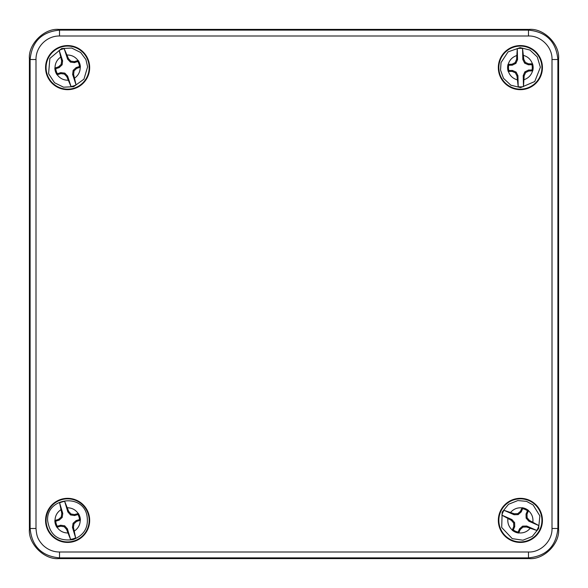<?xml version="1.0" encoding="UTF-8"?>
<svg xmlns="http://www.w3.org/2000/svg" width="588" height="588" viewBox="0 0 588 588"><rect width="100%" height="100%" fill="white"/><g stroke="black" fill="none" stroke-linecap="round" stroke-linejoin="round"><path stroke-width="0.88" d="M29.4 58.8C28.084 44.254 44.254 28.084 58.8 29.4L529.2 29.4C543.746 28.084 559.916 44.254 558.6 58.8L558.6 529.2C559.916 543.746 543.746 559.916 529.2 558.6L58.8 558.6C44.254 559.916 28.084 543.746 29.4 529.2L29.4 58.8L30.12 59.52C31.862 41.66 41.66 31.862 59.52 30.12L528.48 30.12C546.34 31.862 556.138 41.66 557.88 59.52L557.88 528.48C556.138 546.34 546.34 556.138 528.48 557.88L59.52 557.88C41.66 556.138 31.862 546.34 30.12 528.48L30.12 59.52L36 59.52C35.728 46.908 46.834 35.75 59.52 36L528.48 36C540.615 35.515 552.551 47.018 552 59.52L552 528.48C552.492 540.6 540.982 552.558 528.48 552L59.52 552C53.221 551.97 47.672 549.67 42.887 545.113C37.287 539.027 36.669 535.514 36 528.48L36 59.52M520.38 89.67A22.05 22.05 0 0 1 501.285 56.595A22.05 22.05 0 0 1 539.475 56.595A22.05 22.05 0 0 1 520.38 89.67M67.62 542.43A22.05 22.05 0 0 1 48.525 509.355A22.05 22.05 0 0 1 86.715 509.355A22.05 22.05 0 0 1 67.62 542.43M520.38 542.43A22.05 22.05 0 0 1 501.285 509.355A22.05 22.05 0 0 1 539.475 509.355A22.05 22.05 0 0 1 520.38 542.43M67.62 89.67A22.05 22.05 0 0 1 48.525 56.595A22.05 22.05 0 0 1 86.715 56.595A22.05 22.05 0 0 1 67.62 89.67M520.38 89.155A21.535 21.535 0 0 1 501.726 56.852A21.535 21.535 0 0 1 539.034 56.852A21.535 21.535 0 0 1 520.38 89.155M67.62 541.915A21.535 21.535 0 0 1 48.966 509.612A21.535 21.535 0 0 1 86.274 509.612A21.535 21.535 0 0 1 67.62 541.915M520.38 541.915A21.535 21.535 0 0 1 501.726 509.612A21.535 21.535 0 0 1 539.034 509.612A21.535 21.535 0 0 1 520.38 541.915M67.62 89.155A21.535 21.535 0 0 1 48.966 56.852A21.535 21.535 0 0 1 86.274 56.852A21.535 21.535 0 0 1 67.62 89.155M526.51 526.995L526.701 526.032L536.778 530.45L526.51 526.995L523.004 527.105L520.351 529.398L518.667 533.044L518.138 532.067L519.564 528.818L522.629 526.128L523.004 527.105M526.701 526.032L522.629 526.128M536.778 530.45A19.242 19.242 0 0 0 538.902 525.621L528.818 521.196L526.128 518.131L526.032 514.059L527.458 510.81A11.9 11.9 0 0 0 522.622 508.694L521.196 511.942L518.131 514.632L514.059 514.728L503.982 510.31A19.242 19.242 0 0 0 501.858 515.139L511.942 519.564L514.632 522.629L514.728 526.701L513.302 529.95A11.9 11.9 0 0 0 518.138 532.067M519.564 528.818L520.351 529.398M513.302 529.95L512.229 530.222A12.774 12.774 0 0 0 518.667 533.044M514.728 526.701L513.765 526.51L513.655 523.004L511.362 520.351L501.858 515.139M512.229 530.222L513.765 526.51M514.632 522.629L513.655 523.004M511.942 519.564L511.362 520.351M503.982 510.31L514.25 513.765L517.756 513.655L520.409 511.362L522.093 507.716L522.622 508.694M514.059 514.728L514.25 513.765M518.131 514.632L517.756 513.655M521.196 511.942L520.409 511.362M527.458 510.81L528.531 510.538A12.774 12.774 0 0 0 522.093 507.716M526.032 514.059L526.995 514.25L527.105 517.756L529.398 520.409L538.902 525.621M528.531 510.538L526.995 514.25M526.128 518.131L527.105 517.756M528.818 521.196L529.398 520.409M523.776 59.263L522.82 59.506L522.556 48.495L523.776 59.263L525.363 62.394L528.561 63.827L532.574 63.805L531.912 64.702L528.369 64.79L524.636 63.151L525.363 62.394M522.82 59.506L524.636 63.151M522.556 48.495A19.242 19.242 0 0 0 517.278 48.628L517.55 59.631L515.911 63.364L512.266 65.18L508.716 65.261A11.9 11.9 0 0 0 508.848 70.538L512.391 70.45L516.124 72.089L517.94 75.734L518.204 86.745A19.242 19.242 0 0 0 523.482 86.612L523.21 75.609L524.849 71.876L528.494 70.06L532.044 69.979A11.9 11.9 0 0 0 531.912 64.702M528.369 64.79L528.561 63.827M532.044 69.979L532.743 70.839A12.774 12.774 0 0 0 532.574 63.805M528.494 70.06L528.737 71.016L525.606 72.603L524.173 75.801L523.482 86.612M532.743 70.839L528.737 71.016M524.849 71.876L525.606 72.603M523.21 75.609L524.173 75.801M518.204 86.745L516.984 75.977L515.397 72.846L512.199 71.413L508.186 71.435L508.848 70.538M517.94 75.734L516.984 75.977M516.124 72.089L515.397 72.846M512.391 70.45L512.199 71.413M508.716 65.261L508.017 64.401A12.774 12.774 0 0 0 508.186 71.435M512.266 65.18L512.023 64.224L515.154 62.637L516.587 59.439L517.278 48.628M508.017 64.401L512.023 64.224M515.911 63.364L515.154 62.637M517.55 59.631L516.587 59.439M66.775 76.594L67.62 76.095L71.045 86.561L66.775 76.594L64.357 74.059L60.88 73.61L57.043 74.779L57.411 73.735L60.785 72.633L64.827 73.125L64.357 74.059M67.62 76.095L64.827 73.125M71.045 86.561A19.242 19.242 0 0 0 76.058 84.915L72.633 74.456L73.125 70.413L76.095 67.62L79.468 66.517A11.9 11.9 0 0 0 77.829 61.505L74.456 62.607L70.413 62.115L67.62 59.145L64.195 48.679A19.242 19.242 0 0 0 59.182 50.325L62.607 60.785L62.115 64.827L59.145 67.62L55.772 68.722A11.9 11.9 0 0 0 57.411 73.735M60.785 72.633L60.88 73.61M55.772 68.722L54.853 68.098A12.774 12.774 0 0 0 57.043 74.779M59.145 67.62L58.646 66.775L61.181 64.357L61.63 60.88L59.182 50.325M54.853 68.098L58.646 66.775M62.115 64.827L61.181 64.357M62.607 60.785L61.63 60.88M64.195 48.679L68.465 58.646L70.883 61.181L74.36 61.63L78.197 60.461L77.829 61.505M67.62 59.145L68.465 58.646M70.413 62.115L70.883 61.181M74.456 62.607L74.36 61.63M79.468 66.517L80.387 67.142A12.774 12.774 0 0 0 78.197 60.461M76.095 67.62L76.594 68.465L74.059 70.883L73.61 74.36L76.058 84.915M80.387 67.142L76.594 68.465M73.125 70.413L74.059 70.883M72.633 74.456L73.61 74.36M68.693 511.428L67.833 511.905L64.673 501.366L68.693 511.428L71.045 514.022L74.507 514.559L78.373 513.486L77.976 514.522L74.58 515.536L70.545 514.948L71.045 514.022M67.833 511.905L70.545 514.948M64.673 501.366A19.242 19.242 0 0 0 59.616 502.88L62.776 513.42L62.188 517.455L59.145 520.167L55.75 521.181A11.9 11.9 0 0 0 57.264 526.238L60.66 525.224L64.695 525.812L67.407 528.855L70.567 539.394A19.242 19.242 0 0 0 75.624 537.88L72.464 527.34L73.052 523.305L76.095 520.593L79.49 519.579A11.9 11.9 0 0 0 77.976 514.522M74.58 515.536L74.507 514.559M79.49 519.579L80.394 520.218A12.774 12.774 0 0 0 78.373 513.486M76.095 520.593L76.572 521.453L73.978 523.805L73.441 527.267L75.624 537.88M80.394 520.218L76.572 521.453M73.052 523.305L73.978 523.805M72.464 527.34L73.441 527.267M70.567 539.394L66.547 529.332L64.195 526.738L60.733 526.201L56.867 527.274L57.264 526.238M67.407 528.855L66.547 529.332M64.695 525.812L64.195 526.738M60.66 525.224L60.733 526.201M55.75 521.181L54.846 520.542A12.774 12.774 0 0 0 56.867 527.274M59.145 520.167L58.668 519.307L61.262 516.955L61.799 513.493L59.616 502.88M54.846 520.542L58.668 519.307M62.188 517.455L61.262 516.955M62.776 513.42L61.799 513.493M58.8 29.4L59.52 30.12L59.52 36M528.48 36L528.48 30.12L529.2 29.4M29.4 529.2L30.12 528.48L36 528.48M58.8 558.6L59.52 557.88L59.52 552M529.2 558.6L528.48 557.88L528.48 552M558.6 529.2L557.88 528.48L552 528.48M558.6 58.8L557.88 59.52L552 59.52M528.465 510.707C531.846 513.728 533.323 517.499 532.875 522.012M530.053 528.465C527.032 531.846 523.261 533.323 518.748 532.875M512.295 530.053C508.914 527.032 507.437 523.261 507.885 518.748M510.707 512.295C513.728 508.914 517.499 507.437 522.012 507.885M508.194 64.393C509.495 60.05 512.288 57.117 516.565 55.61M523.607 55.434C527.95 56.735 530.883 59.528 532.39 63.805M532.566 70.847C531.265 75.191 528.472 78.123 524.195 79.63M517.153 79.806C512.81 78.505 509.877 75.712 508.37 71.435M80.218 67.201C80.225 71.736 78.395 75.345 74.727 78.028M68.039 80.218C63.504 80.225 59.895 78.395 57.212 74.727M55.022 68.039C55.015 63.504 56.845 59.895 60.513 57.212M67.201 55.022C71.736 55.015 75.345 56.845 78.028 60.513M55.015 520.483C55.125 515.948 57.043 512.383 60.777 509.796M67.517 507.775C72.052 507.885 75.617 509.803 78.204 513.537M80.225 520.277C80.115 524.812 78.197 528.377 74.463 530.964M67.723 532.985C63.188 532.875 59.623 530.957 57.036 527.223M533.132 504.982L526.569 501.366L517.837 500.55L508.495 504.306L502.167 512.133L501.696 527.487L512.244 538.645L522.923 540.21L532.265 536.454L538.593 528.627L539.857 515.882L533.132 504.982M501.035 62.585L500.535 70.068L503.497 78.322L510.847 85.194L520.623 87.612L534.735 81.534L540.372 67.26L537.263 56.918L529.913 50.046L520.137 47.628L508.054 51.884L501.035 62.585M87.597 66.87L85.914 59.564L80.71 52.508L71.685 48.047L61.63 48.547L49.862 58.425L48.583 73.728L54.53 82.732L63.555 87.193L73.61 86.693L83.959 79.145L87.597 66.87M47.628 520.63C49.929 535.271 58.432 541.592 73.132 539.6C84.532 535.073 89.089 526.789 86.803 514.757C81.725 492.862 46.07 498.19 47.628 520.63"/></g></svg>

